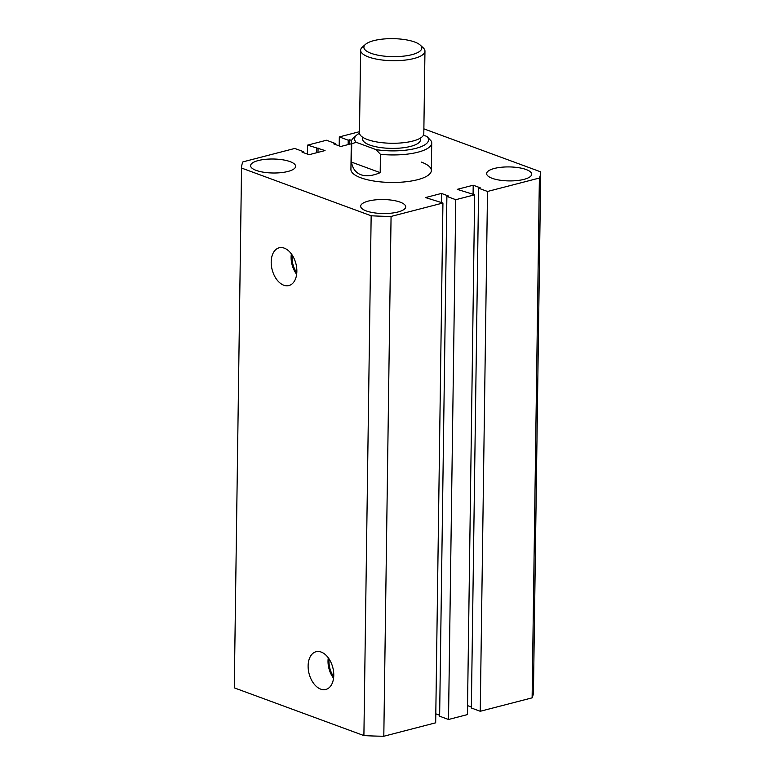 <?xml version="1.0" encoding="UTF-8"?>
<svg xmlns="http://www.w3.org/2000/svg" width="775" height="775" viewBox="0 0 775 775"><rect width="100%" height="100%" fill="white"/><g stroke="black" fill="none" stroke-linecap="round" stroke-linejoin="round"><path stroke-width="1.16" d="M283.766 285.21A19.501 12.255 -104.5 0 0 289.211 285.471A19.501 12.255 -104.5 0 0 296.612 267.278A19.501 12.255 -104.5 0 0 284.289 248.145A19.501 12.255 -104.5 0 0 279.446 247.729A19.501 12.255 -104.5 0 0 271.386 265.593A19.501 12.255 -104.5 0 0 283.766 285.21M320.685 689.12A19.501 12.255 -104.5 0 0 326.13 689.382A19.501 12.255 -104.5 0 0 333.521 671.198A19.501 12.255 -104.5 0 0 321.199 652.066A19.501 12.255 -104.5 0 0 316.355 651.649A19.501 12.255 -104.5 0 0 308.305 669.513A19.501 12.255 -104.5 0 0 320.685 689.12M351.463 162.091C352.596 168.553 355.744 172.777 360.898 174.743C366.129 176.593 372.552 175.906 380.186 172.66L351.463 162.091L351.724 143.743A40.213 12.497 -179.2 0 1 351.298 141.883L350.92 169.396A40.213 12.497 0.8 0 0 360.85 177.804A40.213 12.497 0.8 0 0 405.18 181.844A40.213 12.497 0.8 0 0 431.336 170.519A40.213 12.497 0.8 0 0 421.406 162.12M366.236 210.926A22.523 6.994 0.8 0 0 391.055 213.183A22.523 6.994 0.8 0 0 405.713 206.847A22.523 6.994 0.8 0 0 400.142 202.139A22.523 6.994 0.8 0 0 375.323 199.873A22.523 6.994 0.8 0 0 360.675 206.218A22.523 6.994 0.8 0 0 366.236 210.926M492.193 178.308A22.523 6.994 0.8 0 0 517.012 180.575A22.523 6.994 0.8 0 0 531.669 174.23A22.523 6.994 0.8 0 0 526.099 169.522A22.523 6.994 0.8 0 0 501.28 167.264A22.523 6.994 0.8 0 0 486.632 173.6A22.523 6.994 0.8 0 0 492.193 178.308M256.157 170.393A22.523 6.994 0.8 0 0 280.976 172.66A22.523 6.994 0.8 0 0 295.633 166.315A22.523 6.994 0.8 0 0 290.063 161.617A22.523 6.994 0.8 0 0 265.244 159.35A22.523 6.994 0.8 0 0 250.596 165.695A22.523 6.994 0.8 0 0 256.157 170.393M241.538 168.049L371.157 215.77L363.901 735.582L234.282 687.861L241.538 168.049A149.604 46.481 -179.2 0 1 241.548 167.875A149.604 46.481 -179.2 0 1 242.885 161.888L294.752 148.451L303.645 151.726L302.066 152.132L309.051 154.709L325.045 150.563L307.588 145.128L307.462 154.118M303.626 152.704L303.645 151.726M317.992 152.394L318.06 147.996M316.423 152.801L316.481 148.403M335.362 144.489L335.372 143.511L326.488 140.236L307.588 145.128M351.278 143.772L340.787 146.485L333.802 143.917L335.372 143.511M349.728 144.179L349.787 139.781L351.588 140.44M348.149 144.586L348.217 140.188L349.787 139.781M339.198 145.903L339.324 136.913L348.217 140.188M359.484 131.692L339.324 136.913M423.877 128.853L540.717 171.866A149.604 46.481 -179.2 0 1 540.717 172.05A149.604 46.481 -179.2 0 1 539.381 178.037L487.504 191.464L478.611 188.199L480.19 187.782L473.205 185.215L457.221 189.352L474.668 194.796L455.778 199.688L448.512 719.491L467.412 714.598L474.668 194.796M533.462 691.678A149.604 46.481 -179.2 0 1 533.452 691.862A149.604 46.481 -179.2 0 1 532.115 697.849L539.381 178.037M532.115 697.849L480.248 711.276L487.504 191.464M480.248 711.276L471.355 708.001L478.611 188.199M473.079 194.205L473.205 185.215M471.374 707.023L467.538 705.608M448.512 719.491L439.628 716.216L446.884 196.414L455.778 199.688M441.343 202.42L441.469 193.43L448.454 196.007L446.884 196.414M435.802 713.823L439.638 715.238M442.932 203.011L391.065 216.438L383.809 736.25L435.676 722.813L442.932 203.011L425.485 197.577L441.469 193.43M391.065 216.438A149.604 46.481 -179.2 0 1 371.157 215.77M383.809 736.25A149.604 46.481 -179.2 0 1 363.901 735.582M329.152 659.06A17.215 10.821 -104.5 0 0 333.715 676.691M328.28 657.81A18.697 11.751 -104.5 0 0 333.57 678.212M292.233 255.149A17.215 10.821 -104.5 0 0 296.806 272.781M291.371 253.89A18.697 11.751 -104.5 0 0 296.651 274.292M414.635 42.005A28.956 9 0.8 0 0 365.519 44.33A28.956 9 0.8 0 0 371.041 53.301A28.956 9 0.8 0 0 407.311 55.626A28.956 9 0.8 0 0 420.244 45.095A28.956 9 0.8 0 0 414.635 42.005M420.244 45.095L423.237 47.866A32.172 9.998 -179.2 0 1 424.962 51.16A32.172 9.998 -179.2 0 1 404.037 60.217A32.172 9.998 -179.2 0 1 368.571 56.982A32.172 9.998 -179.2 0 1 360.627 50.259A32.172 9.998 -179.2 0 1 362.438 47.023L365.519 44.33M424.962 51.16L423.809 133.717A32.172 9.998 -179.2 0 1 402.884 142.774A32.172 9.998 -179.2 0 1 367.418 139.539A32.172 9.998 -179.2 0 1 359.474 132.816L360.627 50.259M420.534 138.028L420.505 139.791A28.956 9 -179.2 0 1 401.673 147.938A28.956 9 -179.2 0 1 369.752 145.032A28.956 9 -179.2 0 1 362.603 138.977L362.632 137.223M351.298 141.883A40.213 12.497 -179.2 0 1 353.565 137.824L356.645 135.141A36.997 11.499 0.8 0 0 356.19 142.309L376.049 149.623A36.997 11.499 0.8 0 0 415.904 148.345A36.997 11.499 0.8 0 0 426.918 136.458L423.441 135.17M359.493 133.242A36.997 11.499 0.8 0 0 356.645 135.141M426.918 136.458L431.307 141.137A40.213 12.497 -179.2 0 1 431.723 143.007A40.213 12.497 -179.2 0 1 380.438 154.312L380.186 172.66M351.724 143.743L356.19 142.309M376.049 149.623L380.438 154.312M234.282 687.677L241.548 167.875M533.452 691.862L540.717 172.05M431.723 143.007L431.336 170.519"/></g></svg>
